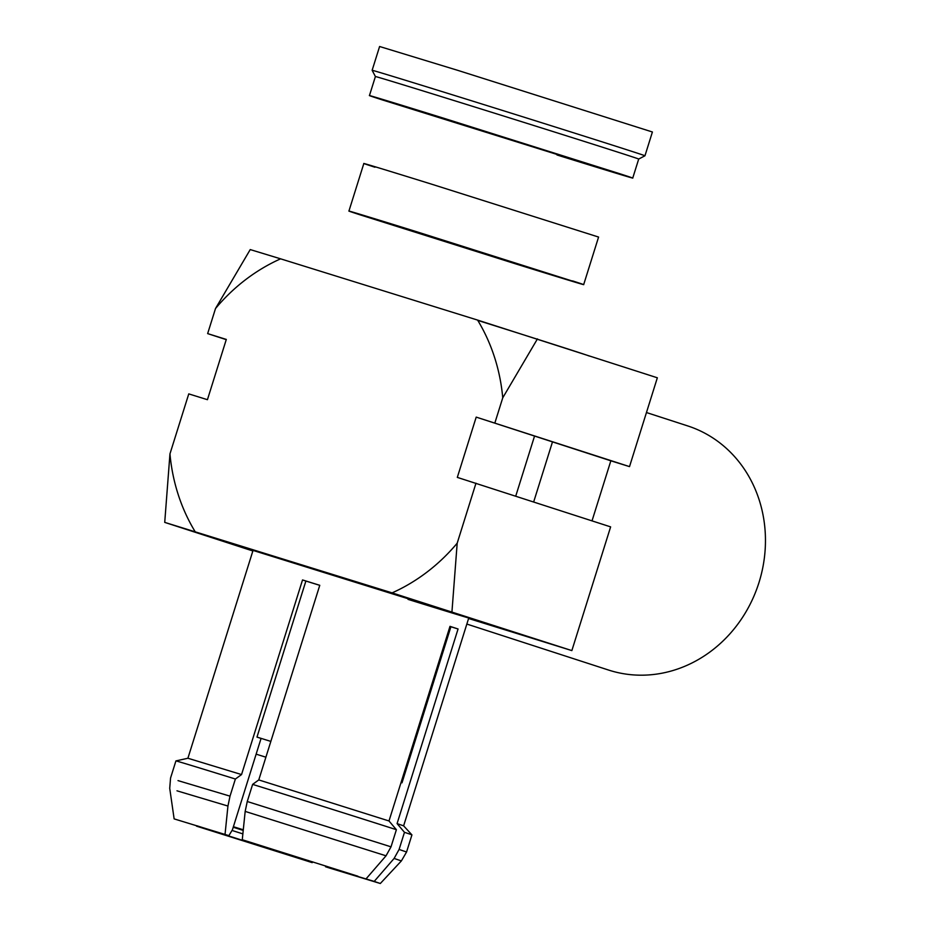 <?xml version="1.0" encoding="UTF-8"?>
<svg xmlns="http://www.w3.org/2000/svg" width="930" height="930" viewBox="0 0 930 930"><rect width="100%" height="100%" fill="white"/><g stroke="black" fill="none" stroke-linecap="round" stroke-linejoin="round"><path stroke-width="1.4" d="M233.395 826.712L243.288 829.781M243.218 830.409L233.232 827.247M256.134 754.16L265.899 757.194M402.004 782.816L401.051 782.525L402.004 782.816L450.911 626.75L449.957 626.436M270.851 741.408L256.982 737.095L305.889 581.029L302.529 579.948L241.544 774.562L187.906 758.241L175.921 760.914L170.55 778.05L169.725 788.326L174.131 818.888L228.885 835.628L232.43 829.781L261.063 738.432L256.982 737.095M232.023 830.455L242.87 833.885M357.922 876.223L242.265 839.732L357.922 876.223M468.813 617.776L403.62 825.84L397.075 823.596L458.06 628.982L449.992 626.355L388.996 820.969L396.389 829.7L391.019 846.835L247.252 801.509L245.171 811.402L386.031 855.809L391.019 846.835M386.031 855.809L366.129 878.78M458.06 628.982L450.911 626.75M380.324 883.5L374.209 881.408L394.111 858.437L401.376 860.924L380.324 883.5L329.406 868.004L325.558 866.76L325.616 865.935M325.558 866.76L374.209 881.408M308.388 860.494L308.33 861.401L312.178 862.645L312.631 861.831M312.178 862.645L196.904 825.77M196.521 826.154L308.33 861.401M388.996 820.969L258.773 779.921L319.769 585.307L302.529 579.948M228.885 835.628L174.131 818.888M241.544 774.562L235.383 779.026A123.667 0.581 -162.6 0 0 175.921 760.914M235.383 779.026L230.012 796.15L178.014 780.607M176.991 790.814L227.943 806.043L230.012 796.15M227.943 806.043L225.037 834.373M319.757 585.342L305.889 581.029M242.265 839.732L245.171 811.402M247.252 801.509L252.623 784.385L258.773 779.921M396.389 829.7A123.667 0.581 -162.6 0 0 252.623 784.385M468.743 618.02L471.952 618.892M408.049 599.385C466.383 617.485 484.181 622.809 461.443 615.358L253.03 550.421M403.608 825.828L411.92 834.873A123.667 0.581 -162.6 0 1 411.932 834.884L406.561 852.008L399.098 849.45L394.111 858.437M399.098 849.45L404.469 832.327L397.075 823.596M411.92 834.873A123.667 0.581 -162.6 0 0 404.469 832.327M468.592 618.485L571.857 650.593L392.1 592.875L164.726 522.381L252.855 550.979M494.876 422.929L502.746 397.819A182.838 165.435 -72 0 0 477.59 320.083L657.347 377.789L629.517 466.616L476.207 417.117L457.316 477.392L610.626 526.88L571.857 650.593M592.026 520.847L610.847 460.803L629.517 466.616M477.59 320.083L280.604 258.831A182.838 165.435 -72 0 0 215.516 308.516L207.646 333.614L226.316 339.427L207.437 399.691L188.767 393.89L169.958 453.887L164.726 522.381M169.958 453.887A182.838 165.435 -72 0 0 195.102 531.623M392.1 592.875A182.838 165.435 -72 0 0 457.188 543.19L475.986 483.193M457.188 543.19L451.957 611.696M589.167 356.027A149.591 0.709 -162.6 0 0 477.788 320.397M215.516 308.516L250.228 249.577L280.604 258.831M537.447 338.892L502.746 397.819M646.455 412.536L687.735 425.928A128.317 116.099 108 0 1 759.008 582.459A128.317 116.099 108 0 1 608.534 670.042L466.848 624.065M207.646 333.614L226.246 339.648M515.743 496.097L534.552 436.054L476.207 417.117M534.552 436.054L552.49 441.878L533.681 501.909M610.847 460.803L552.49 441.878M374.941 167.226C346.844 158.135 373.953 166.238 431.322 184.082L598.583 237.057L583.668 284.638L416.559 231.71C359.061 213.819 331.917 205.704 360.026 214.807L348.924 211.075L363.839 163.494M572.566 280.895C600.664 289.997 573.554 281.883 516.185 264.039L360.026 214.807M458.106 70.459L652.407 131.99L644.955 155.787A142.941 0.674 -162.6 0 0 644.955 155.787A142.941 0.674 -162.6 0 0 450.655 94.256A142.941 0.674 -162.6 0 0 372.14 70.296L379.603 46.5L458.106 70.459M644.943 155.787L638.701 159.053A137.954 0.651 -162.6 0 0 451.178 99.661A137.954 0.651 -162.6 0 0 375.406 76.539L372.14 70.296M556.965 154.961C621.566 175.061 651.732 184.07 620.298 173.898L445.214 118.703C380.614 98.603 350.459 89.582 381.881 99.766L632.737 178.083L638.701 159.053M445.214 118.703L369.443 95.569L375.406 76.539M253.111 550.176L187.906 758.241M406.561 852.008L401.376 860.924"/></g></svg>
